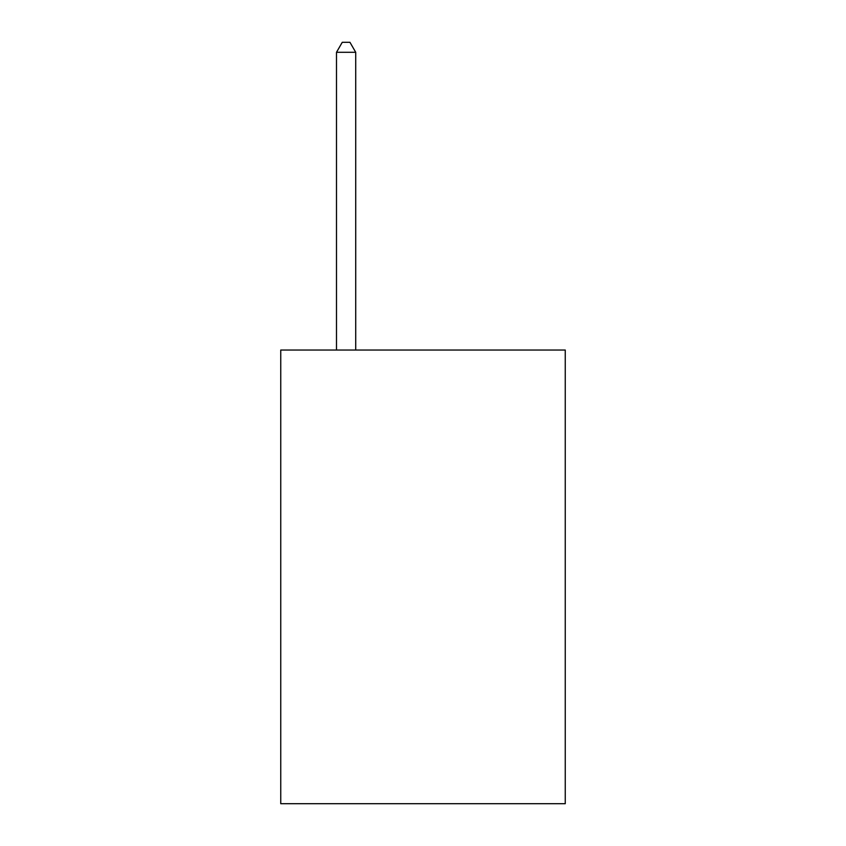 <?xml version="1.0" encoding="UTF-8"?>
<svg xmlns="http://www.w3.org/2000/svg" width="846" height="846" viewBox="0 0 846 846"><rect width="100%" height="100%" fill="white"/><g stroke="black" fill="none" stroke-linecap="round" stroke-linejoin="round"><path stroke-width="1.27" d="M565.255 350.033L565.255 803.7L280.745 803.7L280.745 350.033L565.255 350.033M355.722 350.033L355.722 52.293L336.497 52.293L336.497 350.033M336.497 52.293L342.26 42.3L349.948 42.3L355.722 52.293"/></g></svg>
